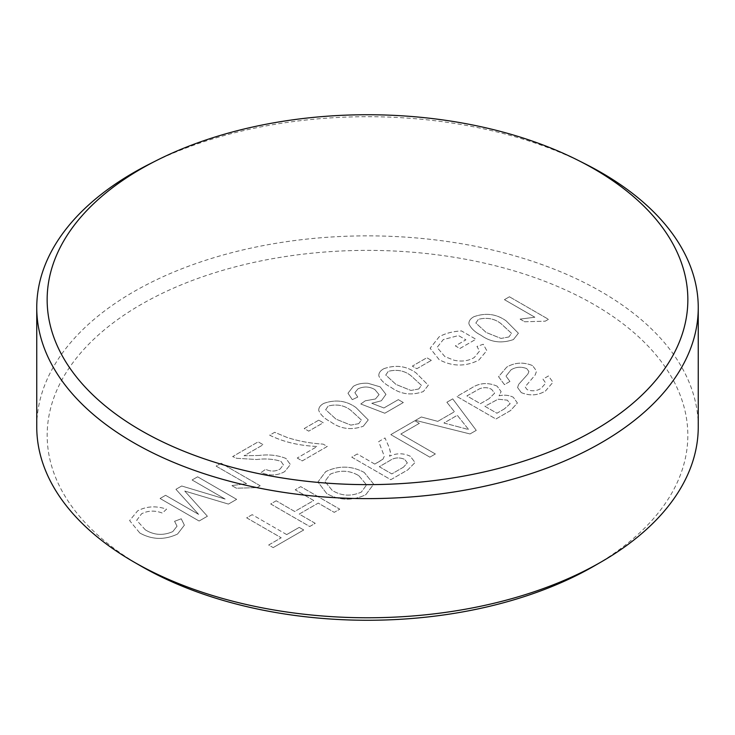 <?xml version="1.0" encoding="UTF-8"?>
<svg xmlns="http://www.w3.org/2000/svg" width="735" height="735" viewBox="0 0 735 735"><rect width="100%" height="100%" fill="white"/><g stroke="black" fill="none" stroke-linecap="round" stroke-linejoin="round"><path stroke-width="0.55" stroke-dasharray="3.67 2.76" d="M140.982 566.088A320.331 184.944 180 0 1 140.991 304.547A320.331 184.944 180 0 1 594.009 304.547A320.331 184.944 180 0 1 594.009 566.097M698.25 426.815A330.75 190.953 0 0 0 601.377 291.786A330.75 190.953 0 0 0 240.924 250.396A330.75 190.953 0 0 0 36.75 426.815M473.9 316.721C470.336 318.696 468.682 321.103 468.939 323.924C470.97 328.407 475.03 332.22 481.14 335.353C490.787 342.317 501.555 343.723 513.443 339.552L518.395 333.231L506.167 320.901C496.52 313.937 485.771 312.54 473.9 316.721L473.9 316.712C470.336 318.687 468.682 321.085 468.939 323.914L468.939 323.924C470.97 328.398 475.03 332.202 481.14 335.335L481.14 335.353C490.787 342.308 501.555 343.704 513.443 339.533L513.443 339.552M431.353 360.352L426.851 357.752L412.335 366.131L416.837 368.731L431.353 360.352L426.851 357.743L412.335 366.122L416.837 368.731L431.353 360.343M384.809 413.226L403.322 402.532L398.324 399.647L383.89 407.971L371.791 403.285L381.355 400.768L385.967 394.364L380.179 386.858L368.042 383.293C362.327 382.926 357.44 383.927 353.388 386.298L347.977 393.243L352.276 399.656L357.78 397.056L354.876 392.692L357.927 388.879C363.77 386.197 369.42 386.435 374.878 389.587L379.085 394.631L375.466 398.976L365.286 400.814L360.784 403.993L384.809 413.235L403.322 402.541L398.324 399.656L383.89 407.989L371.791 403.294L381.355 400.777L385.967 394.383L380.179 386.867L368.042 383.312C362.327 382.917 357.44 383.909 353.388 386.279L347.977 393.234L352.276 399.656L357.78 397.056L354.876 392.674L357.927 388.879C363.77 386.187 369.42 386.426 374.878 389.578L379.085 394.621L375.466 398.976L365.286 400.796L360.784 403.993L384.809 413.235M318.733 420.163L304.226 428.542L308.728 431.142L323.244 422.763L318.733 420.172L304.226 428.551L308.728 431.151L323.244 422.772L318.733 420.172M259.087 455.461L244.084 455.764L263.176 444.739L258.178 441.845L232.646 456.582L236.642 458.282L256.772 459.513C265.464 458.429 273.503 459.026 280.889 461.314L283.407 464.823L280.09 469.068C275.349 471.64 270.544 471.714 265.684 469.298L261.173 472.476C269.387 476.078 277.233 475.784 284.702 471.613L290.38 464.538L285.933 458.456C277.986 455.241 269.038 454.248 259.087 455.461L244.084 455.764L263.176 444.739L258.178 441.836L232.646 456.573L236.642 458.282L256.772 459.513C265.464 458.41 273.503 459.017 280.889 461.304L283.407 464.805L280.09 469.068C275.349 471.631 270.544 471.705 265.684 469.288L261.173 472.476C269.387 476.059 277.233 475.775 284.702 471.594L290.38 464.529L285.933 458.456C277.986 455.231 269.038 454.23 259.087 455.443M184.751 491.044L228.438 504.081L236.652 499.341L197.614 476.795L192.101 479.973L225.14 499.047L181.692 485.991L175.931 489.317L198.615 514.362L165.577 495.307L160.074 498.486L199.111 521.023L207.399 516.246L184.751 491.063L228.438 504.091L236.652 499.35L197.614 476.813L192.101 479.992L225.14 499.065L181.692 486L175.931 489.326L198.615 514.381L165.577 495.289L160.074 498.486L199.111 521.023L207.399 516.227L184.751 491.063M532.526 365.598C523.504 361.905 514.913 362.401 506.764 367.096L498.56 376.697L504.43 384.625L509.934 381.447L506.011 376.127L511.027 369.834C515.915 366.866 521.152 366.462 526.756 368.621L528.915 371.506L527.868 374.069L518.598 384.414L517.615 387.575L521.271 392.619C529.834 396.082 537.91 395.531 545.508 390.965L552.95 382.301L548.475 375.962L542.972 379.141L545.747 383.146L541.226 388.236C536.954 391.075 532.259 391.544 527.133 389.642L525.084 386.849L535.199 374.96L536.578 371.046L532.526 365.58C523.504 361.896 514.913 362.392 506.764 367.087L498.56 376.678L504.43 384.625L509.934 381.447M437.803 421.366L421.348 416.993L415.505 420.365L470.042 433.953L476.252 430.37L452.714 398.885L446.871 402.256L454.441 411.756L437.803 421.366L421.348 416.984L415.505 420.365L470.042 433.953M374.795 464.097L357.274 453.982L351.771 457.161L390.809 479.698L407.75 469.922L415.064 462.499L410.314 456.288C403.543 453.008 396.597 452.981 389.467 456.205L390.588 452.769L389.375 447.9L385.002 437.977L378.69 441.616L384.313 456.251L382.972 459.173L380.436 460.845L374.795 464.097L357.274 453.982M276.195 500.783L270.691 503.962L309.729 526.499L315.232 523.32L299.219 514.077L318.237 503.098L334.25 512.341L339.763 509.162L300.716 486.625L295.213 489.804L313.735 500.498L294.707 511.477L276.195 500.792L270.691 503.971L309.729 526.517L315.232 523.338L299.219 514.087L318.237 503.108L334.25 512.359L339.763 509.18L300.716 486.634L295.213 489.813L313.735 500.507L294.707 511.486L276.195 500.792M286.705 534.602L252.169 514.665L246.666 517.844L281.202 537.781L268.688 545.012L273.19 547.612L303.72 529.981L299.219 527.381L286.705 534.602L252.169 514.665M364.22 472.44C351.652 465.678 338.826 465.402 325.743 471.613L317.924 481.995L326.726 493.562C339.395 500.645 352.423 501.031 365.81 494.71L373.665 484.163L364.22 472.44C351.652 465.668 338.826 465.393 325.743 471.594L317.924 481.985L326.726 493.562C339.395 500.636 352.423 501.013 365.81 494.701L373.665 484.154L364.22 472.43M435.359 453.973L400.823 434.027L419.345 423.342L414.834 420.751L390.809 434.624L429.856 457.161L435.359 453.982L400.823 434.045L419.345 423.351L414.834 420.742L390.809 434.624L429.856 457.161L435.359 453.982M497.099 386.169C487.957 382.228 479.44 382.843 471.539 388.016L456.885 396.477L495.923 419.014L510.54 410.58L517.403 402.991L513.333 397.277C509.116 395.154 504.366 394.667 499.074 395.816L501.123 391.599L497.099 386.169C487.957 382.209 479.44 382.825 471.539 388.006L456.885 396.477L495.923 419.014L510.54 410.562L517.403 402.982L513.333 397.277C509.116 395.145 504.366 394.658 499.074 395.798L501.123 391.58L497.099 386.16M145.365 529.871L136.692 520.316L141.616 513.765C148.13 510.503 155.039 510.274 162.343 513.085L166.56 509.171C156.132 505.634 146.486 506.204 137.629 510.862L129.608 520.582L139.843 533.04C152.09 539.821 164.668 540.151 177.558 534.042L184.375 525.176L181.26 518.809L174.572 521.308L177.043 526.205L172.789 531.598C163.188 535.797 154.056 535.227 145.365 529.871L136.692 520.307L141.616 513.765C148.13 510.485 155.039 510.265 162.343 513.076L166.56 509.171C156.132 505.625 146.486 506.185 137.629 510.853L129.608 520.573L139.843 533.04M260.172 485.752L221.134 463.215L216.127 466.109L246.556 483.667L231.791 485.55L236.404 488.215L256.956 487.617L260.172 485.771L221.134 463.234L216.127 466.119L246.556 483.685L231.791 485.559L236.404 488.224L256.956 487.627L260.172 485.771M269.69 435.203C283.379 441.965 299.228 445.722 317.235 446.467L297.216 458.024L302.223 460.918L327.25 446.467L323.198 444.133C310.345 443.361 298.291 441.129 287.036 437.435L274.688 432.309L269.69 435.184C283.379 441.946 299.228 445.704 317.235 446.457L297.216 458.024M323.74 403.414C320.175 405.389 318.521 407.787 318.788 410.617C320.809 415.1 324.879 418.913 330.98 422.046C340.627 429.01 351.394 430.407 363.283 426.245L368.244 419.924L356.006 407.594C346.369 400.63 335.61 399.234 323.74 403.414L323.74 403.396C320.175 405.38 318.521 407.778 318.788 410.608L318.724 409.772L318.788 410.608C320.809 415.091 324.879 418.895 330.98 422.028L330.98 422.046C340.627 429.001 351.394 430.398 363.283 426.226L363.283 426.245M383.808 368.731C380.234 370.716 378.589 373.114 378.847 375.943C380.877 380.427 384.938 384.23 391.048 387.363C400.694 394.337 411.462 395.733 423.342 391.562L428.303 385.25L416.074 372.921C406.427 365.956 395.669 364.56 383.808 368.731L383.808 368.731C380.234 370.697 378.589 373.104 378.847 375.925L378.791 375.089L378.847 375.925C380.877 380.408 384.938 384.221 391.048 387.354L391.048 387.363C400.694 394.318 411.462 395.724 423.342 391.553L428.303 385.241L416.074 372.921C406.427 365.938 395.669 364.542 383.808 368.722M459.88 348.491L475.903 339.248L461.451 330.906C452.87 331.375 445.474 333.313 439.245 336.713L430.131 348.234L439.172 359.654C452.347 366.664 465.567 366.802 478.853 360.077L486.772 350.623L483.272 344.246L476.969 346.424L479.532 351.091L474.25 357.541C468.498 360.958 461.791 361.859 454.129 360.251L444.886 356.594L437.077 347.444L443.288 339.579L458.493 335.555L465.889 339.836L455.378 345.909L459.88 348.509L475.903 339.258L461.451 330.925C452.87 331.393 445.474 333.322 439.245 336.731L430.131 348.252L439.172 359.672C452.347 366.673 465.567 366.82 478.853 360.095L486.772 350.641L483.272 344.256L476.969 346.433L479.532 351.1L474.25 357.55C468.498 360.968 461.791 361.868 454.129 360.26L444.886 356.604L437.077 347.453L443.288 339.598L458.493 335.564L465.889 339.827L455.378 345.891L459.88 348.509M545.251 321.177L548.475 319.321L509.438 296.784L504.43 299.669L534.85 317.235L520.086 319.109L524.698 321.774L545.251 321.177L548.475 319.312L509.438 296.784M150.059 163.767A330.75 190.953 180 0 1 584.941 163.767M252.169 514.656L246.666 517.844L281.202 537.772L268.688 544.993L273.19 547.612M273.19 547.593L303.72 529.981L299.219 527.372L286.705 534.593M358.753 475.628L366.59 484.907L361.335 492.082C351.027 496.63 341.297 496.042 332.174 490.337L324.916 481.425L330.226 474.213C340.176 469.812 349.685 470.281 358.753 475.628L366.59 484.916L361.335 492.092C351.027 496.639 341.297 496.061 332.174 490.346L324.916 481.434L330.226 474.222C340.176 469.821 349.685 470.299 358.753 475.646L358.753 475.646M357.274 453.973L351.771 457.161L390.809 479.698L407.75 469.904L415.064 462.49L410.314 456.288M410.314 456.27C403.543 452.99 396.597 452.971 389.467 456.187L390.579 453.33L389.375 447.881L385.002 437.959L378.69 441.606L384.313 456.242L382.972 459.173M382.972 459.154L374.795 464.079M403.451 467.194L391.81 473.91L379.297 466.688L389.752 460.643C394.309 457.501 399.289 457.078 404.691 459.384L407.328 462.875L403.451 467.194L391.81 473.919L379.297 466.697L389.752 460.661C394.309 457.51 399.289 457.096 404.691 459.393L407.328 462.885L403.451 467.203M470.042 433.944L476.252 430.37M476.252 430.361L452.714 398.866L446.871 402.256M446.871 402.247L454.441 411.756L437.803 421.348M458.769 426.925L443.958 422.992L457.289 415.303L468.645 429.552L443.958 423.011L457.289 415.312L468.645 429.562L458.769 426.943M489.005 398.719L480.405 403.69L466.89 395.889L479.652 388.732C483.933 387.134 487.939 387.345 491.669 389.385L494.627 393.188L489.005 398.719L480.405 403.699L466.89 395.899L479.652 388.751C483.933 387.143 487.939 387.363 491.669 389.394L494.627 393.197L489.005 398.737M504.357 408.926L496.924 413.226L484.907 406.29L498.109 399.197L507.343 400.171L510.163 403.717L504.357 408.926L496.924 413.235L484.907 406.299L498.109 399.215L507.343 400.18L510.163 403.736L504.357 408.945M509.934 381.437L506.011 376.118L511.027 369.834C515.915 366.857 521.152 366.453 526.756 368.612L528.915 371.487L527.868 374.069L518.598 384.405L517.615 387.565L521.271 392.619M521.271 392.6C529.834 396.073 537.91 395.522 545.508 390.946L545.508 390.965M545.508 390.946L552.95 382.292L548.475 375.943L542.972 379.122L545.747 383.137L541.226 388.236C536.954 391.066 532.259 391.534 527.133 389.633L525.084 386.83L535.199 374.96L536.578 371.028L532.526 365.58M139.843 533.022C152.09 539.802 164.668 540.142 177.558 534.033L184.375 525.158L181.26 518.809M181.26 518.791L174.572 521.29L177.043 526.187L172.789 531.598C163.188 535.787 154.056 535.209 145.365 529.861M297.216 458.015L302.223 460.918M302.223 460.909L327.25 446.467L323.198 444.133C310.345 443.343 298.291 441.11 287.036 437.426L274.688 432.299L269.69 435.184M363.283 426.226L368.244 419.915L356.006 407.594M356.006 407.576C346.369 400.621 335.61 399.224 323.74 403.396M358.726 423.663L350.852 425.115L336.005 419.152L325.678 409.707L328.251 405.996C337.007 403.855 344.605 405.352 351.018 410.479L361.354 420.007L358.726 423.663L350.852 425.124L336.005 419.161L325.678 409.717L328.251 406.014C337.007 403.864 344.605 405.362 351.018 410.488L361.354 420.016L358.726 423.672M418.785 388.98L410.92 390.432L396.064 384.469L385.746 375.025L388.31 371.322C397.075 369.181 404.663 370.67 411.085 375.805L421.421 385.333L418.785 388.98L410.92 390.45L396.064 384.488L385.746 375.043L388.31 371.34C397.075 369.19 404.663 370.688 411.085 375.815L421.421 385.342L418.785 388.999M513.443 339.533L518.395 333.221L506.167 320.901M506.167 320.892C496.52 313.928 485.771 312.531 473.9 316.712M508.877 336.97L501.013 338.422L486.166 332.459L475.839 323.014L478.402 319.312C487.167 317.162 494.756 318.659 501.178 323.786L511.514 333.313L508.877 336.979L501.013 338.431L486.166 332.468L475.839 323.023L478.402 319.321C487.167 317.18 494.756 318.668 501.178 323.804L511.514 333.332L508.877 336.979M509.438 296.765L504.43 299.669L534.85 317.226L520.086 319.109M520.086 319.1L524.698 321.774M524.698 321.765L545.251 321.167"/><path stroke-width="1.1" d="M140.982 430.462A320.341 184.944 0 0 0 594.018 430.462A320.341 184.944 0 0 0 594.018 168.903A320.341 184.944 0 0 0 578.105 160.322A320.341 184.944 0 0 0 156.895 160.322A320.341 184.944 0 0 0 140.982 168.903A320.341 184.944 0 0 0 140.982 430.462M578.105 160.322L584.941 163.767A330.75 190.953 180 0 1 601.377 172.633A330.75 190.953 180 0 1 698.25 307.662A330.75 190.953 180 0 1 494.076 484.08A330.75 190.953 180 0 1 133.623 442.681A330.75 190.953 180 0 1 36.75 307.662A330.75 190.953 180 0 1 150.059 163.767L156.895 160.322M601.377 561.843L594.009 566.097A320.331 184.944 180 0 1 140.991 566.097L133.623 561.843A330.75 190.953 0 0 0 601.377 561.843A330.75 190.953 0 0 0 698.25 426.815L698.25 307.662M140.991 566.097L140.991 566.097A320.331 184.944 180 0 1 140.982 566.088L133.623 561.843A330.75 190.953 0 0 1 36.75 426.815L36.75 307.662"/></g></svg>
